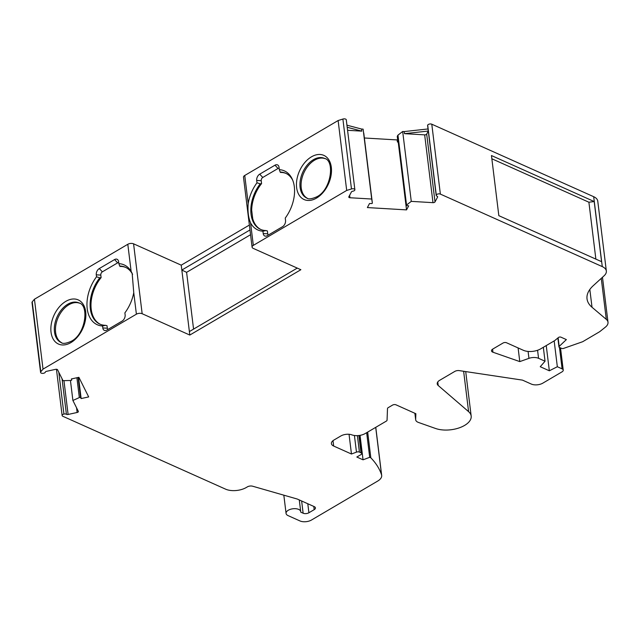 <?xml version="1.0" encoding="UTF-8"?>
<svg xmlns="http://www.w3.org/2000/svg" width="640" height="640" viewBox="0 0 640 640"><rect width="100%" height="100%" fill="white"/><g stroke="black" fill="none" stroke-linecap="round" stroke-linejoin="round"><path stroke-width="0.96" d="M398.256 139.192A1.64 0.84 -7 0 1 397.984 139.096A1.64 0.84 -7 0 1 397.536 138.608A1.64 0.84 -7 0 1 397.592 138.312L397.336 136.216A1.64 0.84 173 0 0 397.272 136.512L397.536 138.608M518.104 347.936L519.784 361.6L492.944 352.224A4.144 2.12 -7 0 1 492.64 352.104A4.144 2.12 -7 0 1 491.496 350.864A4.144 2.12 -7 0 1 492.752 349.08L503.048 343.024A2.456 1.256 -7 0 1 506.504 342.744L523.32 350.272A12.296 6.296 -7 0 0 540.616 348.888L554.84 340.52L558.448 337.504A1.64 0.84 -7 0 1 560.96 337.176L566.368 339.592L559.192 346.4L558.128 337.768M349.04 434.28L351.464 454.016L333.672 446.048A8.2 4.2 -7 0 1 331.408 443.592A8.2 4.2 -7 0 1 333.896 440.064L340.816 435.992A8.2 4.2 -7 0 1 351.88 434.872A9.88 5.056 -7 0 0 365.216 433.536L386.312 421.12A2.456 1.256 173 0 0 387.064 420.16L387.496 408.584A2.456 1.256 -7 0 1 388.24 407.632L392.536 405.104A2.456 1.256 -7 0 1 395.992 404.824L415.872 413.728L415.656 419.432A8.2 4.2 173 0 0 415.672 419.776A8.2 4.2 173 0 0 417.936 422.232A8.2 4.2 173 0 0 418.512 422.464L435.56 428.48A21.728 11.128 -7 0 0 459.256 427.848A21.728 11.128 -7 0 0 471.176 416.064L465.712 371.592M76.904 377.744L79.336 397.576L72.896 400.472L78.328 411.352A1.64 0.84 -7 0 1 78.376 411.496A1.64 0.84 -7 0 1 77.136 412.48L68.104 414.456A1.64 0.84 -7 0 1 66.536 414.36A1.64 0.84 -7 0 1 66.416 414.296A2.456 1.256 -7 0 0 63.936 414.056A2.456 1.256 173 0 0 62.128 415.52A2.456 1.256 173 0 0 62.808 416.264L225.576 489.152A14.76 7.56 -7 0 0 246.328 487.48L247.376 486.864A4.096 2.096 -7 0 1 252.608 486.208L297.048 498.976A4.096 2.096 -7 0 1 297.584 499.176L314.296 506.656A4.096 2.096 -7 0 1 315.432 507.888A4.096 2.096 -7 0 1 314.192 509.656L308.904 512.76A4.096 2.096 -7 0 1 303.136 513.224L300.712 512.136A7.376 3.776 173 0 0 300.712 511.616A7.376 3.776 173 0 0 298.68 509.408A7.376 3.776 173 0 0 290.44 509.304A7.376 3.776 173 0 0 286.064 513.416A7.376 3.776 173 0 0 288.104 515.624L299.976 520.944A8.2 4.2 173 0 0 311.504 520.016L377.704 481.064A13.12 6.72 173 0 0 381.68 475.416A13.12 6.72 173 0 0 381.528 474.736L375.704 427.36M325.088 158.656A21.728 14.232 -65.9 0 0 314.528 160.208A21.728 14.232 -65.9 0 0 301.56 180.056A21.728 14.232 -65.9 0 0 307.344 198.28M437.528 196.48L437.592 197.04A1.64 0.84 -7 0 0 437.656 196.752A1.64 0.84 -7 0 0 437.072 196.208A2.456 1.256 -7 0 1 436.872 196.128A2.456 1.256 -7 0 1 436.192 195.392A2.456 1.256 -7 0 1 436.264 194.976A2.456 1.256 173 0 1 440.368 194.104L431.784 124.2A2.456 1.256 173 0 0 427.688 125.072A2.456 1.256 173 0 0 427.608 125.488L436.192 195.392M79.472 303.176A21.728 14.232 -65.9 0 0 68.92 304.728A21.728 14.232 -65.9 0 0 55.944 324.576A21.728 14.232 -65.9 0 0 61.736 342.792M71.576 378.912L71.696 379.888A0.816 0.416 -7 0 1 71.704 379.936A0.816 0.416 -7 0 1 70.792 380.464L63.008 380.672L57.568 369.784A1.64 0.84 -7 0 0 55.592 369.344L46.56 371.32A1.64 0.84 -7 0 0 45.344 372.104A2.456 1.256 -7 0 1 43.568 373.28A2.456 1.256 -7 0 1 41.264 373.128A2.456 1.256 -7 0 1 40.584 372.392A2.456 1.256 -7 0 1 40.808 371.752L32.232 301.848A2.456 1.256 173 0 0 32 302.488L40.584 372.392M347.2 127.28L361.808 131.136L361.552 129.04L363.12 129.136L372.36 203.024A0.816 0.416 -7 0 1 372.36 203.032L371.704 199.032L349.952 197.744A1.64 0.84 -7 0 1 349.232 197.584A1.64 0.84 -7 0 1 348.776 197.096A1.64 0.84 -7 0 1 348.84 196.8L351.416 191.936A1.64 0.84 -7 0 1 352.776 191.216A2.456 1.256 -7 0 0 354.792 190.152A2.456 1.256 -7 0 0 354.872 189.736L346.288 119.832A2.456 1.256 173 0 0 342.888 119.056L351.472 188.96A2.456 1.256 -7 0 1 354.872 189.736M397.712 138.928L397.176 139.936L397.432 142.032L398.216 142.08L406.536 209.888L408.688 205.832L406.92 205.664A0.816 0.416 -7 0 1 406.6 205.592A0.816 0.416 -7 0 1 406.376 205.344A0.816 0.416 -7 0 1 406.536 205.048L397.96 135.144A0.816 0.416 173 0 0 397.824 135.296L397.336 136.216M342.888 119.056L338.12 120.536L244.744 175.48A4.096 2.096 173 0 0 243.504 177.24L252.088 247.144A4.096 2.096 173 0 0 253.216 248.376L300.872 269.712L189.808 335.056L142.16 313.72A4.096 2.096 173 0 0 136.392 314.184L43.024 369.12L34.44 299.224L32.232 301.848M361.552 129.04L346.944 125.184M363.776 133.136A0.816 0.416 173 0 0 363.776 133.128A0.816 0.416 173 0 0 363.776 133.12L372.36 203.032A0.816 0.416 -7 0 1 371.368 203.56L369.528 203.512L367.376 207.568L406.536 209.888M397.176 139.936L364.376 137.992M397.96 135.144L402.68 131.48L404.248 131.568L404.504 133.664L428.288 131.048M428.032 128.952L404.248 131.568M593.688 196.704L602.272 266.608A14.76 7.56 -7 0 1 606.344 271.032L597.76 201.128A14.76 7.56 173 0 0 593.688 196.704L431.784 124.2M249.376 225.056L181.232 265.16L133.576 243.816A4.096 2.096 173 0 0 127.808 244.28L34.44 299.224M338.12 120.536L346.696 190.44L253.328 245.376L250.568 222.888A32.384 21.216 -65.9 0 0 262.928 231.208L263.216 233.56A4.92 3.224 -65.9 0 0 266.472 236.032A4.92 3.224 -65.9 0 0 267.256 235.68L282.536 226.696A4.92 3.224 -65.9 0 0 285.544 220.424L285.256 218.072A32.384 21.216 -65.9 0 0 292.272 179.184A32.384 21.216 -65.9 0 0 279.312 169.656L279.024 167.304A4.92 3.224 -65.9 0 0 278.712 166.144A4.92 3.224 -65.9 0 0 274.984 165.184L259.704 174.168A4.92 3.224 -65.9 0 0 256.696 180.44L256.984 182.792A32.384 21.216 -65.9 0 0 248.192 203.56L244.744 175.48M398.384 140.24L397.432 142.032M397.824 135.296L398.08 137.392L397.592 138.312M601.576 261.672L594.2 201.552L491.456 155.544L498.832 215.664L601.576 261.672M602.272 266.608L440.368 194.104M606.344 271.032A14.76 7.56 -7 0 1 604.12 275.752L593.2 285.736A40.992 20.992 -7 0 0 587.024 298.848A40.992 20.992 -7 0 0 592.024 307.272L606.304 319.376A13.936 7.136 -7 0 1 608 322.24A13.936 7.136 -7 0 1 605.368 327.16L600.304 331.208A12.296 6.296 173 0 1 598.896 332.168L582.936 341.56A2.456 1.256 173 0 1 582.336 341.832L563.568 348.408A1.64 0.84 173 0 1 561.664 348.408L559.408 347.4A1.64 0.84 -7 0 1 558.96 346.912A1.64 0.84 -7 0 1 559.192 346.4M463.632 371.272L468.592 411.648L438.2 385.488A8.2 4.2 -7 0 1 437.224 383.824A8.2 4.2 -7 0 1 439.704 380.288L454.768 371.432A4.096 2.096 -7 0 1 459.312 370.624L522.488 380.12L531.28 384.056A8.232 4.216 173 0 0 542.856 383.128L561.992 371.872A4.12 2.104 173 0 0 563.24 370.096A4.12 2.104 173 0 0 562.104 368.864L557.336 366.728L549.336 370.792L540.248 366.72L545.04 361.224L538.56 358.32L537.576 350.272M468.592 411.648A21.728 11.128 -7 0 1 471.176 416.064M367.672 432.088L370.832 457.816A135.776 69.52 -7 0 1 381.528 474.736M71.696 379.888L71.36 378.96L78.888 377.312L88.68 396.92L81.144 398.56L80.584 397.68L78.104 377.488M127.808 244.28L131.144 271.408A32.8 21.488 -65.9 0 0 118.848 263.648L118.608 261.688A4.92 3.224 -65.9 0 0 118.296 260.536A4.92 3.224 -65.9 0 0 114.568 259.568L99.288 268.56A4.92 3.224 -65.9 0 0 96.28 274.824L96.52 276.784A32.8 21.488 -65.9 0 0 87.2 308.648A32.8 21.488 -65.9 0 0 102.56 325.992L102.8 327.952A4.92 3.224 -65.9 0 0 106.064 330.424A4.92 3.224 -65.9 0 0 106.84 330.072L122.12 321.08A4.92 3.224 -65.9 0 0 125.128 314.816L124.888 312.856A32.8 21.488 -65.9 0 0 133.752 292.656L136.392 314.184M181.232 265.16L189.808 335.056M193.568 329.104L186.6 272.336L181.832 270.048L249.976 229.952M351.472 188.96L346.696 190.44M253.328 245.376A4.096 2.096 173 0 0 252.088 247.144M43.024 369.12L40.808 371.752M79.336 397.576A0.816 0.416 -7 0 1 80.584 397.68M370.832 457.816L369.696 457.312L363.048 459.816L356.832 457.032L360.944 454.608A2.456 1.256 -7 0 0 361.688 453.552L359.464 435.448M358.888 435.52L361.008 452.808A2.456 1.256 -7 0 1 361.688 453.552M361.008 452.808L359.416 452.096L357.392 435.632M354.424 435.496L356.472 452.136A2.456 1.256 -7 0 1 359.416 452.096M356.472 452.136L351.464 454.016M528.088 351.432L528.936 358.352A8.232 4.216 -7 0 1 538.56 358.32M528.936 358.352L519.784 361.6M437.592 197.04L435.016 201.904A1.64 0.84 -7 0 1 432.992 202.664L411.264 201.376L406.536 205.048M250.568 222.888C248.352 217.624 247.56 211.176 248.192 203.56M292.704 180.192A30.744 20.144 -65.9 0 0 285.648 173.248A30.744 20.144 -65.9 0 0 280.2 172.064L279.312 169.656M262.928 231.208L265.96 230.552L267.384 230.936L267.744 233.832A2.552 1.672 -65.9 0 0 268.392 235.016M256.984 182.792L260.224 183.824A30.744 20.144 -65.9 0 0 260.512 229.368A30.744 20.144 -65.9 0 0 265.96 230.552M260.224 183.824L261.576 183.6L261.216 180.704L256.696 180.44M259.704 174.168L262.784 177.456A2.552 1.672 -65.9 0 0 261.216 180.704M262.784 177.456L278.056 168.464L274.984 165.184M279.136 168.24A2.552 1.672 -65.9 0 0 278.056 168.464M286.072 173.448A30.744 20.144 -65.9 0 0 280.512 172.456L280.2 172.064M361.808 131.136L347.568 130.296M398.216 142.08L398.536 141.48M398.08 137.392A0.816 0.416 173 0 0 398.048 137.536L406.376 205.344M428.296 131.08L426.688 134.104A1.64 0.84 173 0 1 424.664 134.864L404.504 133.664M594.2 201.552L588.888 202.216L491.848 158.768M595.872 259.112L588.888 202.216M427.688 125.072L436.264 194.976M369.696 457.312L366.672 432.672M63.936 414.056L58.8 372.248M81.144 398.56L78.544 377.392M132.584 274.376A31.16 20.408 -65.9 0 0 125.4 267.264A31.16 20.408 -65.9 0 0 119.736 266.064L118.848 263.648M131.144 271.408L132.16 273.368L133.752 292.656M102.56 325.992L105.592 325.328L107.016 325.712L107.328 328.216A2.552 1.672 -65.9 0 0 107.984 329.4M96.52 276.784L99.76 277.816A31.16 20.408 -65.9 0 0 99.928 324.136A31.16 20.408 -65.9 0 0 105.592 325.328M99.76 277.816L101.112 277.6L100.8 275.096L96.28 274.824M99.288 268.56L102.368 271.84A2.552 1.672 -65.9 0 0 100.8 275.096M102.368 271.84L117.64 262.856L114.568 259.568M118.72 262.624A2.552 1.672 -65.9 0 0 117.64 262.856M125.832 267.464A31.16 20.408 -65.9 0 0 120.048 266.456L119.736 266.064M250.56 234.704L186.6 272.336M363.12 129.136L371.704 199.032M411.264 201.376L402.68 131.48M70.44 380.472L72.896 400.472M297.256 268.096L189.384 331.568M261.576 183.6A30.744 20.144 -65.9 0 0 251.68 210.224L252.728 218.752A30.744 20.144 -65.9 0 0 260.952 229.56M557.336 366.728L554.168 340.912M363.048 459.816L360.04 435.352M101.112 277.6A31.16 20.408 -65.9 0 0 100.368 324.32M543.328 347.288L545.04 361.224M549.336 370.792L546.24 345.576M313.4 159.696A21.728 14.232 114.1 0 1 324.552 158.392C334.92 160.488 331.408 189.56 316.96 196.728C311.776 199.016 308.392 199.456 306.792 198.056A21.728 14.232 114.1 0 1 300.344 180.016A21.728 14.232 114.1 0 1 313.4 159.696M316.512 198.088A24.184 15.848 -65.9 0 0 331.312 167.264A24.184 15.848 -65.9 0 0 311.448 156.84A24.184 15.848 -65.9 0 0 296.64 187.664A24.184 15.848 -65.9 0 0 316.512 198.088M67.784 304.216A21.728 14.232 114.1 0 1 78.944 302.912C89.304 305.008 85.792 334.08 71.344 341.24C66.168 343.528 62.776 343.976 61.184 342.576A21.728 14.232 114.1 0 1 54.728 324.536A21.728 14.232 114.1 0 1 67.784 304.216M70.896 342.6A24.184 15.848 -65.9 0 0 85.696 311.784A24.184 15.848 -65.9 0 0 65.832 301.36A24.184 15.848 -65.9 0 0 51.032 332.184A24.184 15.848 -65.9 0 0 70.896 342.6M66.416 414.296L62.048 378.76M589.832 289.464L592.024 307.272M601.264 278.36L606.304 319.376M492.944 352.224L492.576 349.192M438.2 385.488L437.768 381.968M333.672 446.048L333.008 440.656M142.16 313.72L133.576 243.816M263.216 233.56L267.744 233.832M559.472 347.432L562.104 368.864M415.656 419.432L414.904 413.296M102.8 327.952L107.328 328.216M349.952 197.744L349.648 195.272M424.664 134.864L432.992 202.664M426.688 134.104L435.016 201.904M314.192 509.656L313.792 506.432M77.136 412.48L76.568 407.816M301.632 500.984L303.136 513.224M68.104 414.456L63.952 380.648M308.904 512.76L307.792 503.744M286.064 513.416L283.832 495.184M608 322.24L602.48 277.256M563.24 370.096L560.512 347.896M415.672 419.776L414.88 413.28M381.68 475.416L375.776 427.32M300.712 511.616L299.28 499.936M62.128 415.52L56.448 369.28M558.96 346.912L557.864 337.992M71.704 379.936L71.584 378.912"/></g></svg>
